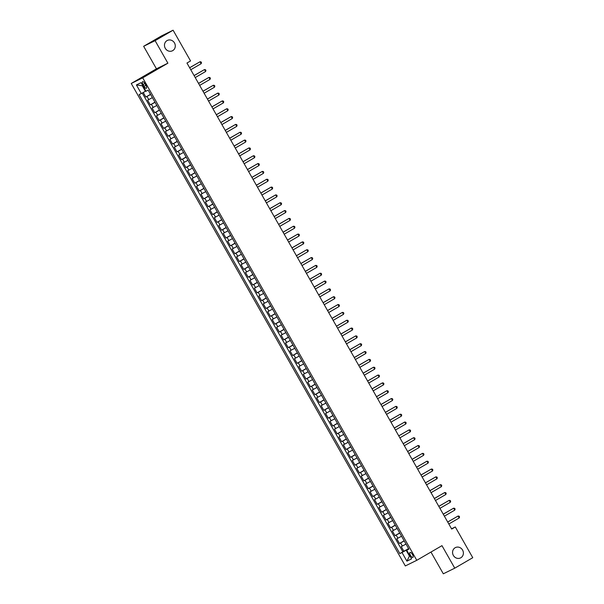 <?xml version="1.0" encoding="UTF-8"?>
<svg xmlns="http://www.w3.org/2000/svg" width="604" height="604" viewBox="0 0 604 604"><rect width="100%" height="100%" fill="white"/><g stroke="black" fill="none" stroke-linecap="round" stroke-linejoin="round"><path stroke-width="0.91" d="M455.129 547.745A5.768 5.33 -116.2 0 1 455.431 547.579A5.768 5.33 -116.2 0 1 462.672 550.236A5.768 5.33 -116.2 0 1 460.822 557.771A5.768 5.33 -116.2 0 1 460.52 557.93A5.768 5.33 -116.2 0 1 453.279 555.272A5.768 5.33 -116.2 0 1 455.129 547.745M167.029 40.604A5.768 5.33 -116.2 0 1 167.331 40.438A5.768 5.33 -116.2 0 1 174.579 43.103A5.768 5.33 -116.2 0 1 172.729 50.63A5.768 5.33 -116.2 0 1 172.419 50.789A5.768 5.33 -116.2 0 1 165.179 48.131A5.768 5.33 -116.2 0 1 167.029 40.604M412.441 554.419A2.884 1.102 -120.2 0 0 410.003 552.418A2.884 1.102 -120.2 0 0 410.463 555.393A2.884 1.102 -120.2 0 0 412.902 557.401A2.884 1.102 -120.2 0 0 412.441 554.419M430.962 552.056L443.313 573.8L454.759 568.168L472.758 557.703L455.295 526.96L451.55 528.802M131.242 83.473L405.322 565.94L416.775 560.308L142.695 77.84L131.242 83.473L156.436 68.818L167.889 63.186L155.1 40.664L143.646 46.297L156.436 68.818M143.646 46.297L161.645 35.832L173.091 30.2L155.1 40.664M143.254 92.472L145.851 97.055L150.524 94.337M152.389 97.629L147.633 100.188L150.305 104.885L154.971 102.174M156.844 105.466L152.087 108.018L154.752 112.722L159.418 110.003M161.291 113.295L156.534 115.855L159.199 120.551L163.873 117.84M165.738 121.132L160.981 123.684L163.654 128.388L168.32 125.67M170.192 128.962L165.428 131.521L168.101 136.217L172.767 133.499M174.639 136.791L169.883 139.35L172.548 144.046L177.221 141.336M179.086 144.628L174.329 147.18L177.002 151.883L181.668 149.165M183.541 152.457L178.776 155.017L181.449 159.713L186.115 156.995M187.987 160.287L183.231 162.846L185.896 167.55L190.57 164.832M192.434 168.123L187.678 170.675L190.351 175.379L195.017 172.661M196.889 175.953L192.125 178.512L194.798 183.208L199.463 180.498M201.336 183.79L196.579 186.342L199.244 191.045L203.918 188.327M205.783 191.619L201.026 194.178L203.699 198.875L208.365 196.157M210.237 199.448L205.473 202.008L208.146 206.704L212.812 203.993M214.684 207.285L209.928 209.837L212.593 214.541L217.266 211.823M219.131 215.115L214.375 217.674L217.047 222.37L221.713 219.66M223.586 222.952L218.822 225.503L221.494 230.207L226.16 227.489M228.033 230.781L223.276 233.34L225.941 238.036L230.615 235.318M232.48 238.61L227.723 241.17L230.396 245.866L235.062 243.155M236.934 246.447L232.17 248.999L234.843 253.703L239.509 250.985M241.381 254.276L236.625 256.836L239.29 261.532L243.956 258.814M245.828 262.113L241.072 264.665L243.737 269.369L248.41 266.651M250.275 269.943L245.518 272.495L248.191 277.198L252.857 274.48M254.729 277.772L249.965 280.332L252.638 285.028L257.304 282.317M259.176 285.609L254.42 288.161L257.085 292.864L261.758 290.147M263.623 293.438L258.867 295.998L261.54 300.694L266.205 297.976M268.078 301.268L263.314 303.827L265.987 308.523L270.652 305.813M272.525 309.105L267.768 311.656L270.433 316.36L275.107 313.642M276.972 316.934L272.215 319.493L274.888 324.189L279.554 321.479M281.426 324.771L276.662 327.323L279.335 332.026L284.001 329.308M285.873 332.6L281.117 335.16L283.782 339.856L288.455 337.138M290.32 340.429L285.564 342.989L288.236 347.685L292.902 344.975M294.775 348.266L290.011 350.818L292.683 355.522L297.349 352.804M299.222 356.096L294.465 358.655L297.13 363.351L301.804 360.641M303.669 363.933L298.912 366.485L301.585 371.188L306.251 368.47M308.123 371.762L303.359 374.321L306.032 379.018L310.698 376.3M312.57 379.591L307.813 382.151L310.479 386.847L315.152 384.136M317.017 387.428L312.26 389.98L314.933 394.684L319.599 391.966M321.471 395.258L316.707 397.817L319.38 402.513L324.046 399.795M325.918 403.087L321.162 405.646L323.827 410.343L328.493 407.632M330.365 410.924L325.609 413.476L328.274 418.179L332.947 415.461M334.812 418.753L330.056 421.313L332.728 426.009L337.394 423.298M339.267 426.59L334.51 429.142L337.175 433.846L341.841 431.128M343.714 434.419L338.957 436.979L341.622 441.675L346.296 438.957M348.161 442.249L343.404 444.808L346.077 449.504L350.743 446.794M352.615 450.086L347.851 452.638L350.524 457.341L355.19 454.623M357.062 457.915L352.306 460.474L354.971 465.171L359.644 462.46M361.509 465.752L356.753 468.304L359.425 473.007L364.091 470.289M365.964 473.581L361.2 476.141L363.872 480.837L368.538 478.119M370.411 481.411L365.654 483.97L368.319 488.666L372.993 485.956M374.858 489.248L370.101 491.799L372.774 496.503L377.44 493.785M379.312 497.077L374.548 499.636L377.221 504.332L381.887 501.614M383.759 504.906L379.002 507.466L381.668 512.169L386.341 509.451M388.206 512.743L383.449 515.295L386.122 519.999L390.788 517.281M392.66 520.572L387.896 523.132L390.569 527.828L395.235 525.118M397.107 528.409L392.351 530.961L395.016 535.665L399.689 532.947M401.554 536.239L396.798 538.798L399.471 543.494L404.136 540.776M173.091 30.2L190.554 60.944L186.961 63.035L451.694 529.059L455.295 526.96M143.042 84.583L144.016 86.304A2.794 1.065 -120.2 0 0 146.379 88.252A2.794 1.065 -120.2 0 0 145.934 85.36L144.96 83.639A2.794 1.065 -120.2 0 0 142.597 81.699A2.794 1.065 -120.2 0 0 143.042 84.583L144.885 83.511M408.765 548.923L406.726 550.221L408.893 549.149L148.161 90.185L145.994 91.249L141.102 82.635L136.398 84.945L141.291 93.56L139.124 94.624L399.856 553.596L406.137 550.244L409.255 555.733L409.723 555.499M406.726 550.221L411.618 558.836L406.915 561.146L402.022 552.532M150.615 94.496L145.851 97.055M142.242 93.031L402.883 551.837L408.583 548.613M406.009 544.068L401.245 546.628L403.917 551.324M404.227 540.935L399.471 543.494M399.78 533.106L395.016 535.665M395.326 525.276L390.569 527.828M390.879 517.439L386.122 519.999M386.432 509.61L381.668 512.169M381.977 501.781L377.221 504.332M377.53 493.944L372.774 496.503M373.083 486.114L368.319 488.666M368.629 478.277L363.872 480.837M364.182 470.448L359.425 473.007M359.735 462.619L354.971 465.171M355.28 454.782L350.524 457.341M350.833 446.952L346.077 449.504M346.386 439.116L341.622 441.675M341.932 431.286L337.175 433.846M337.485 423.457L332.728 426.009M333.038 415.62L328.274 418.179M328.584 407.791L323.827 410.343M324.137 399.961L319.38 402.513M319.69 392.124L314.933 394.684M315.235 384.295L310.479 386.847M310.788 376.458L306.032 379.018M306.341 368.629L301.585 371.188M301.894 360.799L297.13 363.351M297.44 352.962L292.683 355.522M292.993 345.133L288.236 347.685M288.546 337.296L283.782 339.856M284.091 329.467L279.335 332.026M279.644 321.638L274.888 324.189M275.197 313.801L270.433 316.36M270.743 305.971L265.987 308.523M266.296 298.134L261.54 300.694M261.849 290.305L257.085 292.864M257.395 282.476L252.638 285.028M252.948 274.639L248.191 277.198M248.501 266.809L243.737 269.369M244.046 258.98L239.29 261.532M239.599 251.143L234.843 253.703M235.152 243.314L230.396 245.866M230.698 235.477L225.941 238.036M226.251 227.648L221.494 230.207M221.804 219.818L217.047 222.37M217.357 211.981L212.593 214.541M212.902 204.152L208.146 206.704M208.456 196.315L203.699 198.875M204.009 188.486L199.244 191.045M199.554 180.656L194.798 183.208M195.107 172.82L190.351 175.379M190.66 164.99L185.896 167.55M186.206 157.161L181.449 159.713M181.759 149.324L177.002 151.883M177.312 141.495L172.548 144.046M172.857 133.658L168.101 136.217M168.41 125.828L163.654 128.388M163.963 117.999L159.199 120.551M159.509 110.162L154.752 112.722M155.062 102.333L150.305 104.885M142.763 85.564L142.295 85.791L145.405 91.279L141.291 93.56M145.858 91.015L145.405 91.279M454.759 568.168L441.969 545.654L416.775 560.308M167.889 63.186L142.695 77.84M409.708 555.469L406.915 561.146M408.674 548.772L406.137 550.244M402.883 551.837L399.856 553.596M142.295 85.791L136.398 84.945M189.648 67.776L200.022 61.751L201.132 63.707L190.766 69.739M189.618 67.724L200.022 61.751L201.056 61.902L201.502 62.688L201.132 63.707M194.103 75.613L204.469 69.581L205.579 71.536L195.213 77.569M194.073 75.56L204.469 69.581L205.503 69.739L205.949 70.517L205.579 71.536M198.55 83.443L208.916 77.41L210.033 79.373L199.66 85.398M198.52 83.39L208.916 77.41L209.958 77.569L210.403 78.354L210.033 79.373M202.997 91.272L213.371 85.247L214.48 87.203L204.114 93.235M202.967 91.227L213.371 85.247L214.405 85.406L214.85 86.183L214.48 87.203M207.451 99.109L217.817 93.076L218.927 95.032L208.561 101.064M207.421 99.056L217.817 93.076L218.852 93.235L219.297 94.02L218.927 95.032M211.898 106.938L222.264 100.906L223.382 102.869L213.008 108.901M211.868 106.885L222.264 100.906L223.306 101.064L223.752 101.85L223.382 102.869M216.345 114.775L226.719 108.743L227.829 110.698L217.463 116.731M216.315 114.722L226.719 108.743L227.753 108.901L228.199 109.679L227.829 110.698M220.8 122.604L231.166 116.572L232.276 118.535L221.91 124.56M220.77 122.552L231.166 116.572L232.2 116.731L232.646 117.516L232.276 118.535M225.247 130.434L235.613 124.409L236.73 126.364L226.357 132.397M225.216 130.381L235.613 124.409L236.655 124.56L237.1 125.345L236.73 126.364M229.694 138.271L240.067 132.238L241.177 134.194L230.811 140.226M229.663 138.218L240.067 132.238L241.102 132.397L241.547 133.182L241.177 134.194M234.148 146.1L244.514 140.068L245.624 142.031L235.258 148.063M234.118 146.047L244.514 140.068L245.549 140.226L245.994 141.011L245.624 142.031M238.595 153.937L248.961 147.905L250.071 149.86L239.705 155.892M238.565 153.884L248.961 147.905L250.003 148.063L250.449 148.841L250.071 149.86M243.042 161.766L253.408 155.734L254.526 157.697L244.159 163.722M243.012 161.713L253.408 155.734L254.45 155.892L254.896 156.678L254.526 157.697M247.497 169.596L257.863 163.571L258.973 165.526L248.606 171.559M247.466 169.543L257.863 163.571L258.897 163.722L259.343 164.507L258.973 165.526M251.944 177.433L262.31 171.4L263.419 173.356L253.053 179.388M251.913 177.38L262.31 171.4L263.352 171.559L263.789 172.336L263.419 173.356M256.39 185.262L266.757 179.229L267.874 181.192L257.508 187.217M256.36 185.209L266.757 179.229L267.798 179.388L268.244 180.173L267.874 181.192M260.837 193.091L271.211 187.066L272.321 189.022L261.955 195.054M260.815 193.046L271.211 187.066L272.245 187.225L272.691 188.003L272.321 189.022M265.292 200.928L275.658 194.896L276.768 196.851L266.402 202.884M265.262 200.875L275.658 194.896L276.692 195.054L277.138 195.839L276.768 196.851M269.739 208.757L280.105 202.725L281.222 204.688L270.849 210.721M269.709 208.705L280.105 202.725L281.147 202.884L281.592 203.669L281.222 204.688M274.186 216.594L284.559 210.562L285.669 212.517L275.303 218.55M274.163 216.542L284.559 210.562L285.594 210.721L286.039 211.498L285.669 212.517M278.64 224.424L289.006 218.391L290.116 220.354L279.75 226.379M278.61 224.371L289.006 218.391L290.041 218.55L290.486 219.335L290.116 220.354M283.087 232.253L293.453 226.228L294.571 228.184L284.197 234.216M283.057 232.2L293.453 226.228L294.495 226.379L294.941 227.164L294.571 228.184M287.534 240.09L297.908 234.058L299.018 236.013L288.652 242.045M287.504 240.037L297.908 234.058L298.942 234.216L299.388 235.001L299.018 236.013M291.989 247.919L302.355 241.887L303.465 243.85L293.099 249.882M291.959 247.867L302.355 241.887L303.389 242.045L303.835 242.831L303.465 243.85M296.436 255.756L306.802 249.724L307.919 251.679L297.546 257.712M296.405 255.703L306.802 249.724L307.844 249.882L308.289 250.66L307.919 251.679M300.883 263.586L311.256 257.553L312.366 259.516L302 265.541M300.852 263.533L311.256 257.553L312.291 257.712L312.736 258.497L312.366 259.516M305.337 271.415L315.703 265.39L316.813 267.346L306.447 273.378M305.307 271.362L315.703 265.39L316.738 265.541L317.183 266.326L316.813 267.346M309.784 279.252L320.15 273.219L321.268 275.175L310.894 281.207M309.754 279.199L320.15 273.219L321.192 273.378L321.638 274.163L321.268 275.175M314.231 287.081L324.605 281.049L325.715 283.012L315.348 289.037M314.201 287.028L324.605 281.049L325.639 281.207L326.084 281.993L325.715 283.012M318.686 294.918L329.052 288.886L330.161 290.841L319.795 296.874M318.655 294.865L329.052 288.886L330.086 289.044L330.531 289.822L330.161 290.841M323.132 302.747L333.499 296.715L334.616 298.67L324.242 304.703M323.102 302.695L333.499 296.715L334.541 296.874L334.986 297.659L334.616 298.67M327.579 310.577L337.953 304.552L339.063 306.507L328.697 312.54M327.549 310.524L337.953 304.552L338.987 304.703L339.433 305.488L339.063 306.507M332.034 318.414L342.4 312.381L343.51 314.337L333.144 320.369M332.004 318.361L342.4 312.381L343.434 312.54L343.88 313.317L343.51 314.337M336.481 326.243L346.847 320.211L347.957 322.174L337.591 328.198M336.451 326.19L346.847 320.211L347.889 320.369L348.327 321.154L347.957 322.174M340.928 334.072L351.294 328.048L352.411 330.003L342.045 336.035M340.898 334.027L351.294 328.048L352.336 328.198L352.781 328.984L352.411 330.003M345.382 341.909L355.748 335.877L356.858 337.832L346.492 343.865M345.352 341.856L355.748 335.877L356.783 336.035L357.228 336.821L356.858 337.832M349.829 349.739L360.195 343.706L361.305 345.669L350.939 351.702M349.799 349.686L360.195 343.706L361.237 343.865L361.675 344.65L361.305 345.669M354.276 357.576L364.642 351.543L365.76 353.499L355.386 359.531M354.246 357.523L364.642 351.543L365.684 351.702L366.13 352.479L365.76 353.499M358.723 365.405L369.097 359.372L370.207 361.335L359.841 367.36M358.701 365.352L369.097 359.372L370.131 359.531L370.577 360.316L370.207 361.335M363.178 373.234L373.544 367.209L374.654 369.165L364.288 375.197M363.147 373.181L373.544 367.209L374.578 367.36L375.024 368.146L374.654 369.165M367.625 381.071L377.991 375.039L379.108 376.994L368.734 383.027M367.594 381.018L377.991 375.039L379.033 375.197L379.478 375.982L379.108 376.994M372.072 388.901L382.445 382.868L383.555 384.831L373.189 390.856M372.041 388.848L382.445 382.868L383.48 383.027L383.925 383.812L383.555 384.831M376.526 396.737L386.892 390.705L388.002 392.66L377.636 398.693M376.496 396.685L386.892 390.705L387.927 390.864L388.372 391.641L388.002 392.66M380.973 404.567L391.339 398.534L392.457 400.49L382.083 406.522M380.943 404.514L391.339 398.534L392.381 398.693L392.826 399.478L392.457 400.49M385.42 412.396L395.794 406.371L396.904 408.327L386.537 414.359M385.39 412.343L395.794 406.371L396.828 406.522L397.273 407.307L396.904 408.327M389.874 420.233L400.241 414.201L401.35 416.156L390.984 422.188M389.844 420.18L400.241 414.201L401.275 414.359L401.72 415.137L401.35 416.156M394.321 428.062L404.688 422.03L405.805 423.993L395.431 430.018M394.291 428.01L404.688 422.03L405.729 422.188L406.175 422.974L405.805 423.993M398.768 435.892L409.142 429.867L410.252 431.822L399.886 437.855M398.738 435.846L409.142 429.867L410.176 430.025L410.622 430.803L410.252 431.822M403.223 443.729L413.589 437.696L414.699 439.652L404.333 445.684M403.193 443.676L413.589 437.696L414.623 437.855L415.069 438.64L414.699 439.652M407.67 451.558L418.036 445.526L419.153 447.489L408.78 453.521M407.64 451.505L418.036 445.526L419.078 445.684L419.523 446.469L419.153 447.489M412.117 459.395L422.49 453.362L423.6 455.318L413.234 461.35M412.087 459.342L422.49 453.362L423.525 453.521L423.97 454.299L423.6 455.318M416.571 467.224L426.937 461.192L428.047 463.155L417.681 469.18M416.541 467.171L426.937 461.192L427.972 461.35L428.417 462.136L428.047 463.155M421.018 475.054L431.384 469.029L432.502 470.984L422.128 477.017M420.988 475.001L431.384 469.029L432.426 469.18L432.872 469.965L432.502 470.984M425.465 482.89L435.839 476.858L436.949 478.813L426.583 484.846M425.435 482.838L435.839 476.858L436.873 477.017L437.319 477.802L436.949 478.813M429.92 490.72L440.286 484.687L441.396 486.65L431.029 492.683M429.889 490.667L440.286 484.687L441.32 484.846L441.766 485.631L441.396 486.65M434.367 498.557L444.733 492.524L445.843 494.48L435.476 500.512M434.336 498.504L444.733 492.524L445.775 492.683L446.213 493.46L445.843 494.48M438.814 506.386L449.18 500.354L450.297 502.317L439.931 508.341M438.783 506.333L449.18 500.354L450.222 500.512L450.667 501.297L450.297 502.317M443.268 514.215L453.634 508.191L454.744 510.146L444.378 516.178M443.238 514.163L453.634 508.191L454.669 508.341L455.114 509.127L454.744 510.146M447.715 522.052L458.081 516.02L459.191 517.975L448.825 524.008M447.685 521.999L458.081 516.02L459.115 516.178L459.561 516.956L459.191 517.975M148.765 99.63L146.983 96.497M402.377 546.069L400.595 542.943M397.93 538.24L396.149 535.106M393.476 530.41L391.702 527.277M389.029 522.573L387.247 519.44M384.582 514.744L382.8 511.611M380.127 506.915L378.353 503.781M375.68 499.078L373.899 495.944M371.233 491.248L369.452 488.115M366.779 483.411L365.005 480.278M362.332 475.582L360.55 472.449M357.885 467.753L356.103 464.619M353.431 459.916L351.656 456.783M348.984 452.086L347.202 448.953M344.537 444.25L342.755 441.116M340.082 436.42L338.308 433.287M335.635 428.591L333.853 425.458M331.188 420.754L329.406 417.621M326.734 412.925L324.96 409.791M322.287 405.095L320.505 401.962M317.84 397.258L316.058 394.125M313.393 389.429L311.611 386.296M308.938 381.592L307.157 378.459M304.492 373.763L302.71 370.63M300.045 365.933L298.263 362.8M295.59 358.096L293.816 354.963M291.143 350.267L289.361 347.134M286.696 342.43L284.914 339.297M282.242 334.601L280.467 331.468M277.795 326.772L276.013 323.638M273.348 318.935L271.566 315.801M268.893 311.105L267.119 307.972M264.446 303.268L262.664 300.143M259.999 295.439L258.218 292.306M255.545 287.61L253.771 284.476M251.098 279.773L249.316 276.64M246.651 271.943L244.869 268.81M242.196 264.114L240.422 260.981M237.749 256.277L235.968 253.144M233.303 248.448L231.521 245.315M228.856 240.611L227.074 237.478M224.401 232.782L222.619 229.648M219.954 224.952L218.172 221.819M215.507 217.115L213.725 213.982M211.053 209.286L209.278 206.153M206.606 201.449L204.824 198.323M202.159 193.62L200.377 190.487M197.704 185.79L195.93 182.657M193.257 177.953L191.476 174.82M188.81 170.124L187.029 166.991M184.356 162.295L182.582 159.162M179.909 154.458L178.127 151.325M175.462 146.629L173.68 143.495M171.007 138.792L169.233 135.658M166.561 130.962L164.779 127.829M162.114 123.133L160.332 120M157.659 115.296L155.885 112.163M153.212 107.467L151.43 104.333M145.866 85.232L144.016 86.304"/></g></svg>
